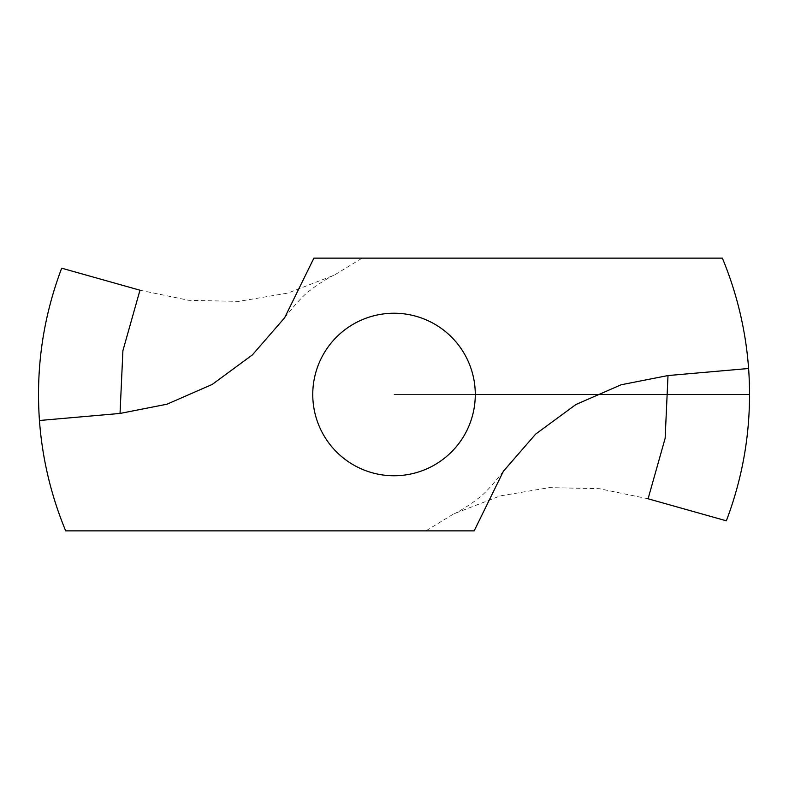 <?xml version="1.0" encoding="UTF-8"?>
<svg xmlns="http://www.w3.org/2000/svg" width="789" height="789" viewBox="0 0 789 789"><rect width="100%" height="100%" fill="white"/><g stroke="black" fill="none" stroke-linecap="round" stroke-linejoin="round"><path stroke-width="0.59" stroke-dasharray="3.94 2.96" d="M61.69 268.181A355.523 355.523 0 0 0 65.694 530.869L474.159 530.869M139.969 290.214L188.808 300.323L238.722 301.378L287.827 293.094L334.23 275.164L362.151 258.131L313.884 258.131M726.353 520.819A355.523 355.523 0 0 0 722.359 258.131L362.151 258.131M648.085 498.786L599.245 488.677L549.322 487.622L500.216 495.906L453.813 513.836L425.902 530.869M394.027 313.233A81.267 81.267 0 0 0 323.648 435.133A81.267 81.267 0 0 0 464.396 435.133A81.267 81.267 0 0 0 394.027 313.233M749.55 394.5L394.027 394.5L749.55 394.5M284.642 317.75C296.289 302.917 305.018 293.636 310.827 289.918C317.178 284.336 332.919 275.41 334.161 275.026M503.402 471.25C491.764 486.083 483.036 495.364 477.217 499.082C470.865 504.664 455.135 513.59 453.882 513.974"/><path stroke-width="1.18" d="M39.45 420.498C35.742 368.019 43.148 317.247 61.69 268.181L139.969 290.214L122.906 350.681L120.036 413.446L39.45 420.498A355.523 355.523 0 0 0 65.694 530.869L474.159 530.869L503.402 471.25L535.632 434.118L575.842 404.56L621.13 384.776L668.007 375.554L748.603 368.502A355.523 355.523 0 0 0 722.359 258.131L313.884 258.131L284.642 317.75L252.411 354.882L212.211 384.44L166.923 404.224L120.036 413.446M748.603 368.502C752.311 420.981 744.895 471.753 726.353 520.819L648.085 498.786L665.137 438.319L668.007 375.554M394.027 313.233A81.267 81.267 0 0 0 323.648 435.133A81.267 81.267 0 0 0 464.396 435.133A81.267 81.267 0 0 0 394.027 313.233M475.284 394.5L749.55 394.5"/></g></svg>
